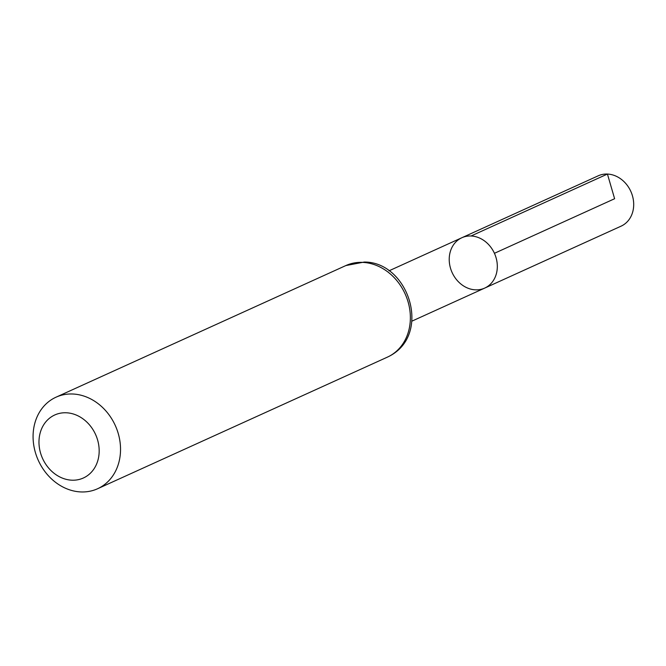 <?xml version="1.0" encoding="UTF-8"?>
<svg xmlns="http://www.w3.org/2000/svg" width="666" height="666" viewBox="0 0 666 666"><rect width="100%" height="100%" fill="white"/><g stroke="black" fill="none" stroke-linecap="round" stroke-linejoin="round"><path stroke-width="1" d="M471.053 235.989A27.647 23.243 -114.4 0 0 461.838 237.745A27.647 23.243 65.6 0 1 494.43 253.305A27.647 23.243 65.6 0 1 484.706 288.095A27.647 23.243 -114.4 0 0 496.295 258.541A27.647 23.243 -114.4 0 0 471.053 235.989L607.434 174.051L614.618 198.726L494.43 253.305M66.309 412.778A34.607 29.088 65.6 0 1 96.42 464.452A34.607 29.088 65.6 0 1 44.497 462.204A34.607 29.088 65.6 0 1 66.309 412.778M72.777 394.006A50.275 42.258 65.6 0 1 118.665 435.015A50.275 42.258 65.6 0 1 97.594 488.744A50.275 42.258 65.6 0 1 38.328 460.439A50.275 42.258 65.6 0 1 56.019 397.194A50.275 42.258 65.6 0 1 72.777 394.006M475.482 289.843A27.647 23.243 65.6 0 1 450.249 267.291A27.647 23.243 65.6 0 1 461.838 237.745L598.218 175.807A27.647 23.243 -114.4 0 1 630.81 191.375A27.647 23.243 -114.4 0 1 621.087 226.157L484.706 288.095A27.647 23.243 65.6 0 1 475.482 289.843M362.62 262.379A50.275 42.258 65.6 0 1 408.499 303.388A50.275 42.258 65.6 0 1 387.429 357.118C432.933 336.23 408.974 261.721 364.269 262.046L345.854 265.567A50.275 42.258 65.6 0 1 362.62 262.379M411.871 321.17L484.706 288.095M389.002 270.821L461.838 237.745M97.594 488.744L387.429 357.118M56.019 397.194L345.854 265.567"/></g></svg>
